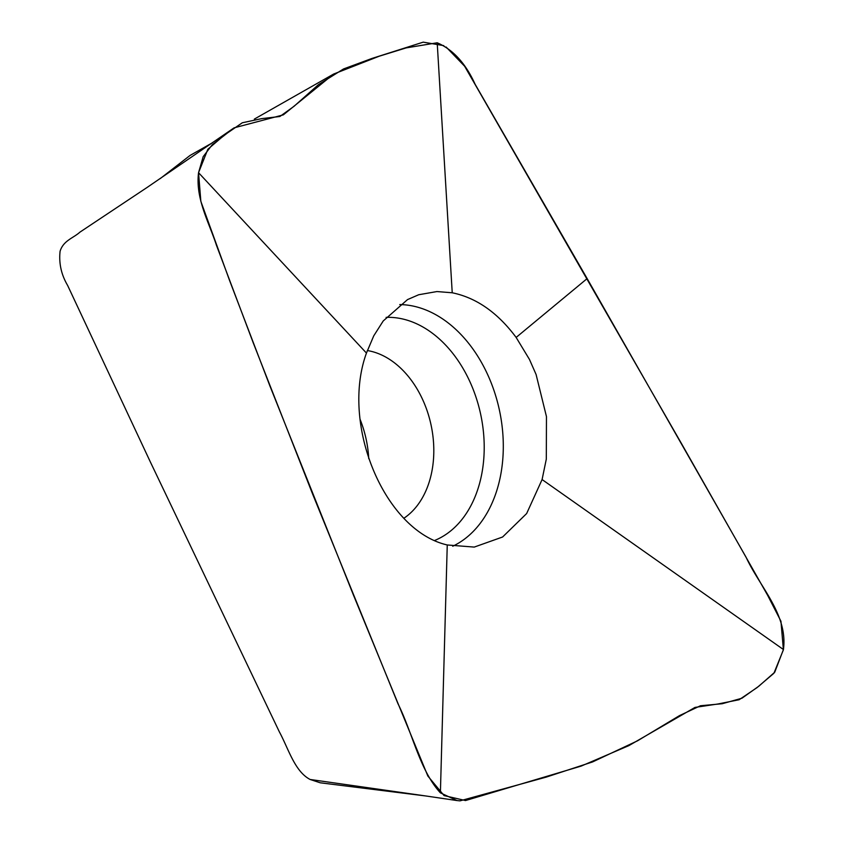 <?xml version="1.0" encoding="UTF-8"?>
<svg xmlns="http://www.w3.org/2000/svg" width="843" height="843" viewBox="0 0 843 843"><rect width="100%" height="100%" fill="white"/><g stroke="black" fill="none" stroke-linecap="round" stroke-linejoin="round"><path stroke-width="1.26" d="M310.108 779.469L320.224 782.789L425.82 795.971L310.108 779.469C294.681 771.408 288.496 748.742 279.381 731.903L150.307 461.859L67.619 285.419C61.276 274.649 58.757 263.248 60.095 251.203C63.446 240.466 73.288 238.169 79.927 232.141L147.009 187.515L234.059 127.862L212.109 144.88L203.184 156.65L198.548 172.689C195.302 198.642 209.053 222.394 216.461 245.313L253.258 342.89L312.563 493.924L398.001 703.789C412.522 732.946 419.677 770.312 440.394 792.852L456.99 800.555L459.993 800.85L546.232 777.109L592.555 761.946L637.508 740.828L679.521 715.602L700.48 705.749L722.198 703.736L741.977 698.204L758.869 686.17L774.738 672.208L783.432 649.531C788.121 614.652 759.817 587.023 746.087 557.255L587.149 278.59L475.125 84.279C465.642 63.383 452.997 49.547 437.201 42.782L406.178 47.893L379.245 56.207L333.68 74.026L283.343 114.848L234.059 127.862M212.657 142.667L190.075 155.428L160.191 178.621M368.749 458.687A89.084 63.425 77.6 0 0 360.109 419.392M366.452 353.069L373.734 335.872L383.228 320.962L407.538 299.592L418.708 294.744L436.948 291.552L452.227 292.784C476.358 297.737 497.655 312.616 516.137 337.432L529.457 359.424L536.085 374.471L546.464 416.621L546.306 459.119L542.091 479.551L526.643 513.545L502.597 537.002L474.23 547.086L447.254 544.968C384.482 530.647 340.393 424.587 366.452 353.069L198.548 172.689L207.842 149.264L224.596 134.933L242.31 122.772L261.604 118.642L279.876 116.492L294.049 106.292L318.443 84.637L343.522 68.957L372.058 58.409L423.228 42.15L443.776 45.627M446.126 47.029L464.619 66.228L681.439 443.492L767.646 595.316L780.945 621.228L783.4 649.827L773.916 673.251L757.109 687.561L739.163 699.722L717.825 704.01L695.022 707.403L628.867 745.623L581.164 766.097L465.494 800.555L444.092 795.592L427.844 776.013L353.175 594.41L269.844 385.799L229.696 280.824L200.845 201.351L198.548 172.689M452.227 292.784L437.201 42.782M447.254 544.968L440.394 792.852M587.149 278.59L516.137 337.432M542.091 479.551L783.432 649.531M367.316 350.551A89.084 63.425 -102.4 0 1 421.31 396.758A89.084 63.425 -102.4 0 1 403.945 518.203M399.761 304.576A125.365 89.263 -102.4 0 1 485.705 370.477A125.365 89.263 -102.4 0 1 452.712 546.243M386.126 317.379A115.027 81.908 -102.4 0 1 468.065 377.812A115.027 81.908 -102.4 0 1 434.777 540.416M333.68 74.026L254.344 119.095M425.82 795.971L456.99 800.555"/></g></svg>
